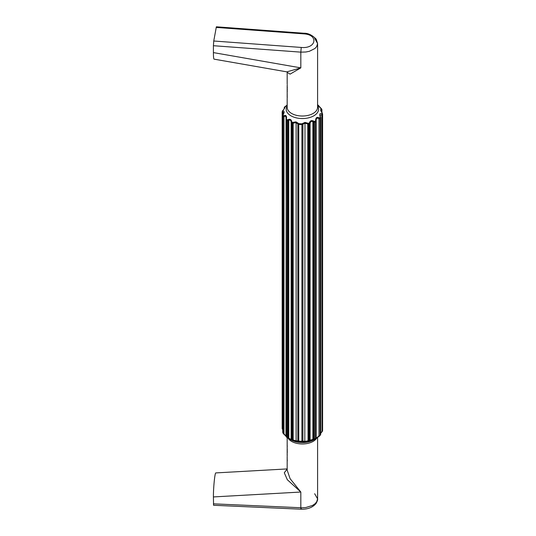 <?xml version="1.0" encoding="UTF-8"?>
<svg xmlns="http://www.w3.org/2000/svg" width="536" height="536" viewBox="0 0 536 536"><rect width="100%" height="100%" fill="white"/><g stroke="black" fill="none" stroke-linecap="round" stroke-linejoin="round"><path stroke-width="0.8" d="M213.408 503.833L302.137 507.793L305.868 507.518L312.481 505.468L314.96 503.82L316.669 501.877L317.593 498.862C317.848 499.478 317.366 500.972 316.14 503.331C311.49 509.2 303.885 509.321 301.024 509.2L213.556 505.267L213.408 496.932C213.355 487.512 214.882 472.484 215.84 472.913L287.175 468.92M301.232 508.584C301.018 509.582 300.884 509.307 300.83 507.766L300.83 492.035L287.309 479.713L284.294 472.765L287.175 469.02M213.408 496.932L300.83 492.035L290.097 478.668L287.175 470.173L287.175 461.06A15.209 8.784 180 0 1 287.175 460.993L287.276 461M285.956 436.183L283.638 433.952M282.177 270.345L282.171 428.639L282.72 429.798M282.177 428.559L282.599 429.457M282.72 429.41L282.693 112.419L282.599 111.347L282.171 111.917L284.696 108.091M284.495 107.213L284.268 108.279L284.495 107.213C285.487 107.039 284.897 108.178 282.727 110.637L282.539 110.919A19.986 11.537 0 0 0 282.472 111.294L282.177 111.863L282.693 112.419L283.872 112.567L282.72 115.615L283.129 114.905L282.767 115.843L282.767 432.539L283.98 433.738L283.564 433.892M282.472 111.294L282.177 111.863M283.129 114.905L283.129 114.905C284.603 112.044 284.422 110.858 282.599 111.347M283.564 115.776L283.048 116.406L283.98 116.794L283.564 115.776C285.983 114.805 286.928 115.863 286.412 118.945L286.036 119.086L286.231 119.95L286.465 119.26L286.036 119.086L286.465 437.128A19.986 11.537 180 0 0 287.263 437.691M320.783 108.694L321.198 108.54L320.783 108.694L321.198 108.54L318.357 105.371L318.732 106.403L318.317 105.358M284.08 108.976L284.361 107.26L287.175 104.982L284.696 107.14M283.075 431.936L283.055 433.075A20.281 11.712 180 0 1 282.767 432.539L283.075 431.936L282.767 432.539M283.33 433.631L283.048 116.406A20.281 11.712 180 0 1 282.767 115.843M288.77 438.08L288.368 438.368L288.77 438.08L288.77 120.359C290.157 119.696 290.947 120.292 291.135 122.154L291.772 122.851L291.926 122.114L291.135 122.154L291.135 439.064L291.926 439.982L291.135 439.064C290.947 439.446 290.157 439.118 288.77 438.08L287.075 437.242A20.281 11.712 180 0 1 286.231 436.646L283.98 433.738L283.98 116.794L285.045 116.218L285.876 116.426L286.063 118.965M286.452 118.791L286.036 119.086L286.231 119.95A20.281 11.712 180 0 0 287.075 120.553L287.933 120.741L287.517 119.85L287.075 120.553L287.303 437.718L285.956 436.25L286.217 117.686M287.517 437.858L288.375 438.374L287.517 437.858L287.933 437.577L287.517 437.858M291.758 439.935L288.375 438.374M298.545 441.497L295.999 441.275L296.12 440.88L297.828 440.82L298.78 441.497L297.828 440.82L297.828 123.95L298.726 124.386L298.78 123.635L297.828 123.95L296.12 122.65L293.179 123.153L292.964 122.349L292.428 123.072A20.281 11.712 180 0 1 291.772 122.851L291.772 439.54A20.281 11.712 180 0 0 292.428 439.761L292.428 123.072L293.179 123.153L293.179 439.969L292.964 440.337L292.428 439.761L296.12 440.88L296.12 122.65L295.999 121.873L292.964 122.349M298.545 123.461L295.999 121.873M302.17 441.711L304.984 441.811L304.803 441.396L302.907 441.121L302.907 124.251L301.909 124.573A20.281 11.712 0 0 1 298.726 124.386L298.726 441.081A20.281 11.712 0 0 0 301.909 441.269L302.17 441.711L302.907 441.121L301.909 441.269L301.915 123.816L302.907 124.251L304.803 123.159L307.751 124.017L308.039 123.246L308.542 124.024A20.281 11.712 0 0 0 309.259 123.883L309.373 122.905C310.029 120.808 311.369 120.158 313.393 120.955L314.485 121.464L314.666 122.188A20.281 11.712 0 0 0 315.704 121.699L315.63 120.68L316.153 120.875C316.126 118.161 317.071 117.498 318.974 118.871L319.53 117.913L320.072 118.597L318.974 118.871L318.974 435.815L319.53 436.023L320.072 435.292L318.974 435.815L319.53 436.023L318.974 435.815C317.071 437.617 316.126 438.281 316.153 437.818L315.704 438.776L319.503 436.056L320.682 434.488L320.682 117.679L320.072 115.233L321.774 114.738L322.036 113.686L322.518 114.255L321.774 114.738L322.036 431.795L320.682 433.202M322.223 431.514L322.518 430.951L321.774 431.681M322.036 113.686C319.865 112.962 319.275 114.101 320.267 117.103L320.541 118.081A20.281 11.712 0 0 1 320.072 118.597L320.072 435.292A20.281 11.712 0 0 0 320.541 434.776L320.28 435.286M315.63 438.79L319.53 436.023M309.373 122.905L310.089 123.28L310.089 440.19L309.158 441.001L310.089 440.19L313.734 439.105L314.243 439.44L314.666 438.877A20.281 11.712 0 0 0 315.704 438.394L315.704 121.699L316.153 120.814M302.17 123.675L304.984 122.402L304.803 441.396L308.542 440.719A20.281 11.712 0 0 0 309.259 440.579L309.259 123.883L310.089 123.28C310.532 121.458 311.47 120.955 312.897 121.786L312.897 439.513L313.393 439.855L314.243 439.44M313.393 120.955L312.897 121.786L313.734 122.275L313.734 439.105L314.666 438.877L314.666 122.188L313.734 122.275L314.243 121.438M309.373 440.981L313.393 439.855M304.984 441.811L308.448 441.141L308.542 440.719L308.542 124.024L307.751 124.017L308.039 441.228M320.495 117.21L320.541 434.776M315.63 120.68L316.153 120.875L315.63 120.68C315.65 117.565 316.95 116.64 319.53 117.913M304.984 122.402L308.039 123.246M321.634 109.418C320.166 109.096 320.34 110.282 322.163 112.975L320.897 110.443L321.687 110.496L322.002 109.9L321.634 109.418L321.687 110.496L322.002 109.9L321.433 108.801L322.002 109.9L321.687 112.118M322.29 431.138L322.585 430.455M321.198 108.54L321.433 108.801A19.986 11.537 180 0 1 321.714 109.357M318.732 106.403L318.297 105.311L318.732 106.403M282.539 110.919L282.244 111.488A20.281 11.712 0 0 0 282.211 111.649M284.268 108.714L284.676 108.044M284.268 108.279L284.221 107.656M285.788 106.617L285.232 106.409M295.999 441.275L292.964 440.337M287.933 437.577L287.933 120.741L288.77 120.359L288.368 119.474L287.517 119.85M291.758 121.86C291.463 119.709 290.331 118.912 288.368 119.474M213.408 52.602C213.422 56.756 213.636 58.94 214.052 59.148L286.834 71.864L300.83 67.871L213.408 52.602L213.408 45.707L300.83 52.139L300.83 67.871L290.097 74.122L287.175 72.353L287.175 80.313A15.209 8.784 180 0 1 287.175 80.246M287.276 97.438A15.209 8.784 180 0 0 287.229 97.713L287.175 91.837A15.209 8.784 180 0 1 287.182 91.576L287.283 91.582M287.182 80.802L287.175 80.842A15.209 8.784 180 0 0 287.175 80.936L287.175 80.346A15.209 8.784 180 0 1 287.175 80.313M287.175 84.031L287.175 81.03M287.175 91.837A15.209 8.784 180 0 0 287.175 91.87L287.283 88.902A15.209 8.784 180 0 1 287.175 87.837L287.175 86.731A15.209 8.784 180 0 1 287.189 86.35M287.189 88.212A15.209 8.784 180 0 0 287.175 88.594A15.209 8.784 180 0 0 287.202 89.164L287.182 91.576M287.175 86.731A15.209 8.784 180 0 0 287.283 87.797L287.283 87.04A15.209 8.784 180 0 1 287.175 85.974L287.242 84.715M213.75 41.004L301.232 47.443C316.341 48.977 318.907 34.552 303.651 33.855L303.838 33.239L216.37 26.8L213.75 41.004L213.408 45.707M301.232 47.443L300.83 52.139L305.868 52.005L309.386 51.288L314.96 48.488L316.669 46.578L317.593 43.57L314.666 38.351M287.283 91.294L287.175 91.18A15.209 8.784 180 0 1 287.175 91.147L287.175 88.594M287.175 94.517L287.175 97.418L287.202 94.517M287.175 93.907L287.175 94.282M317.593 437.456L317.593 498.862L314.666 493.723M287.229 455.734A15.209 8.784 180 0 0 287.222 455.808L287.182 453.268A15.209 8.784 180 0 0 287.175 453.476L287.175 455.613M287.202 445.764L287.175 446.287A15.209 8.784 180 0 1 287.175 446.16L287.175 444.505A15.209 8.784 180 0 0 287.175 444.632L287.175 443.875A15.209 8.784 180 0 1 287.175 443.748A15.209 8.784 180 0 1 287.175 443.674L287.195 444.438M287.189 447.225L287.276 445.798M287.182 448.833L287.283 449.838M287.175 446.917L287.283 452.605A15.209 8.784 180 0 1 287.202 452.116L287.202 449.838M287.182 453.268L287.175 452.833M287.283 460.525L287.175 460.431A15.209 8.784 180 0 1 287.175 460.303L287.175 458.649A15.209 8.784 180 0 0 287.175 458.776L287.283 460.685M287.189 461.369L287.175 458.019A15.209 8.784 180 0 1 287.175 457.891A15.209 8.784 180 0 1 287.175 457.818L287.195 458.582M282.177 270.211L282.177 111.977M283.33 115.769A19.986 11.537 180 0 1 283.055 115.213M317.593 105.974A16.201 9.353 180 0 1 318.498 110.148A16.201 9.353 180 0 1 306.612 118.222A16.201 9.353 180 0 1 289.299 114.711A16.201 9.353 180 0 1 286.264 108.239A16.201 9.353 180 0 1 287.175 105.974M317.593 104.801A19.986 11.537 180 0 1 318.297 105.311M284.958 106.637A19.986 11.537 0 0 0 284.489 107.146M287.303 119.85A19.986 11.537 180 0 1 286.465 119.26M298.78 441.497A19.986 11.537 0 0 0 301.915 441.684M322.518 272.603L322.518 114.255A20.281 11.712 180 0 0 322.585 113.88L322.585 430.569A20.281 11.712 180 0 1 322.518 430.951L322.518 272.603M314.485 439.326A19.986 11.537 0 0 0 315.51 438.85M298.78 123.635A19.986 11.537 0 0 0 301.915 123.816M308.448 441.141A19.986 11.537 0 0 0 309.158 441.001M319.811 117.927A19.986 11.537 0 0 0 320.28 117.418M314.485 121.464A19.986 11.537 0 0 0 315.51 120.982M316.153 437.818L316.153 279.564M316.153 121.129L316.153 279.343M308.448 123.28A19.986 11.537 0 0 0 309.158 123.139M322.29 113.277A19.986 11.537 180 0 1 322.223 113.652M292.576 440.203A19.986 11.537 180 0 1 291.926 439.982M292.576 122.335A19.986 11.537 180 0 1 291.926 122.114M303.838 33.239L303.838 33.239C308.086 33.091 312.213 35.081 316.227 39.208L317.593 43.57L317.593 107.247A15.209 8.784 180 0 1 317.513 108.138A15.209 8.784 180 0 1 306.358 115.722A15.209 8.784 180 0 1 290.097 112.426A15.209 8.784 180 0 1 287.175 107.247L287.175 98.202M303.651 33.855L216.169 27.416M315.704 438.776L313.841 439.848A16.201 9.353 180 0 1 300.73 442.542A16.201 9.353 180 0 1 290.927 439.848L288.917 438.689M316.749 438.066A15.209 8.784 180 0 1 300.83 443.922A15.209 8.784 180 0 1 290.097 440.371A15.209 8.784 180 0 1 288.1 438.207M282.171 111.917L282.171 428.633M285.956 436.217L283.129 433.41L282.72 432.371L282.72 115.609M322.592 113.8L322.592 430.515L320.682 433.457M316.173 121.002L316.173 437.912M322.042 112.634L321.64 109.022L318.552 106.195M318.813 106.222L317.486 104.728M286.834 71.864L287.175 72.26M287.175 455.64L287.175 453.583M287.175 457.891L287.175 456.377M287.175 452.86L287.175 449.155M287.175 443.748L287.175 437.631"/></g></svg>
